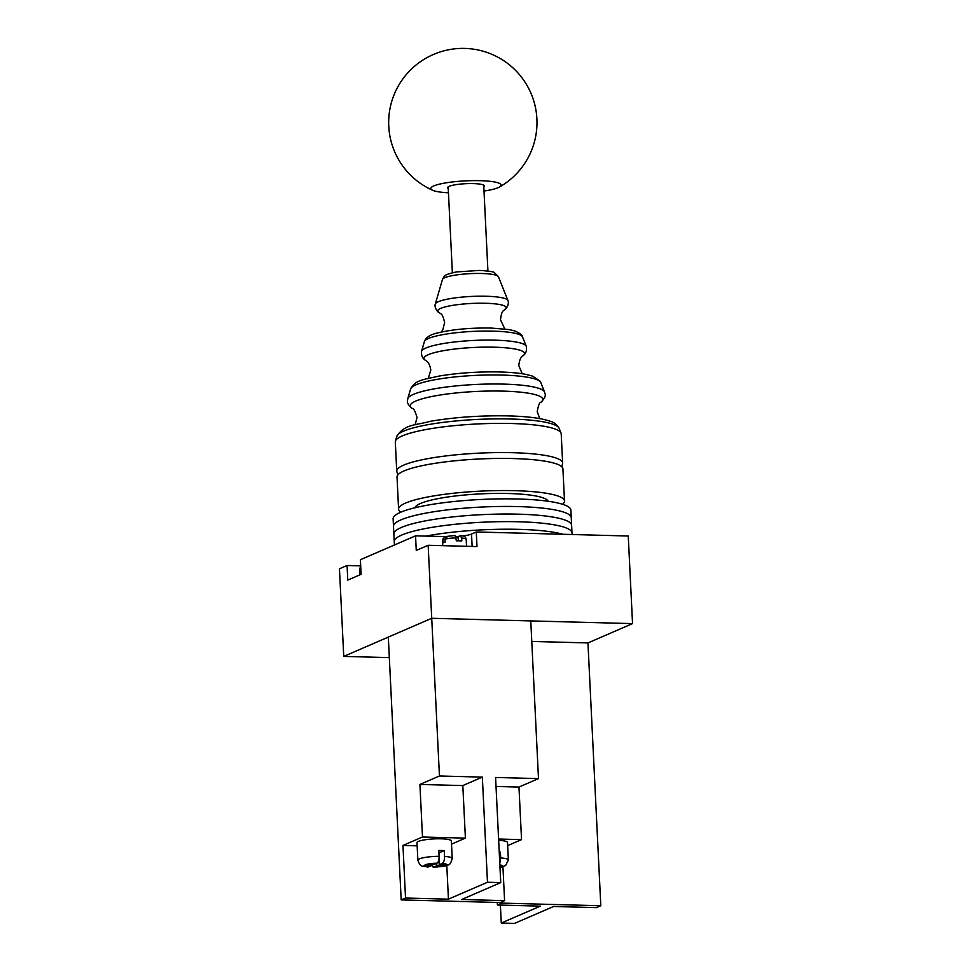 <?xml version="1.0" encoding="UTF-8"?>
<svg xmlns="http://www.w3.org/2000/svg" width="972" height="972" viewBox="0 0 972 972"><rect width="100%" height="100%" fill="white"/><g stroke="black" fill="none" stroke-linecap="round" stroke-linejoin="round"><path stroke-width="1.46" d="M425.882 536.107A88.987 15.005 -2.8 0 1 519.157 529.363A88.987 15.005 -2.8 0 1 562.837 534.272A88.987 15.005 -2.8 0 0 519.157 529.363A88.987 15.005 -2.8 0 0 425.882 536.107M394.401 544.988L394.243 541.562A88.987 15.005 -2.8 0 1 518.781 521.77A88.987 15.005 -2.8 0 1 571.998 532.875L571.621 525.281A88.987 15.005 -2.8 0 0 518.404 514.176A88.987 15.005 -2.8 0 0 393.867 533.968A88.987 15.005 -2.8 0 1 518.404 514.176A88.987 15.005 -2.8 0 1 571.621 525.281L571.244 517.687A88.987 15.005 -2.8 0 0 518.04 506.582A88.987 15.005 -2.8 0 0 393.49 526.374A88.987 15.005 -2.8 0 1 518.04 506.582A88.987 15.005 -2.8 0 1 571.244 517.687L570.88 510.093A88.987 15.005 -2.8 0 0 517.663 498.988A88.987 15.005 -2.8 0 0 393.125 518.781L394.243 541.562A88.987 15.005 -2.8 0 1 518.781 521.77A88.987 15.005 -2.8 0 1 571.998 532.875L572.071 534.515M483.789 186.709A18.395 3.098 177.2 0 0 484.348 185.895A18.395 3.098 177.2 0 0 473.352 183.599A18.395 3.098 177.2 0 0 447.606 187.693A18.395 3.098 177.2 0 0 448.238 188.447M484.007 191.047A35.223 5.941 177.2 0 0 498.199 187.645A35.223 5.941 177.2 0 0 499.438 187.037A35.223 5.941 177.2 0 0 478.491 180.646A35.223 5.941 177.2 0 0 433.755 185.944A35.223 5.941 177.2 0 0 432.698 190.305A35.223 5.941 177.2 0 0 448.457 192.784M414.947 507.773A66.74 11.251 -2.8 0 1 508.295 493.509A66.74 11.251 -2.8 0 1 548.087 501.26M400.841 512.171A83.045 13.997 -2.8 0 1 398.593 509.146L397.026 477.033A83.045 13.997 -2.8 0 1 513.265 458.553A83.045 13.997 -2.8 0 1 562.922 468.917L564.501 501.042A83.045 13.997 -2.8 0 1 562.557 504.261M398.593 509.146A83.045 13.997 -2.8 0 1 514.832 490.678A83.045 13.997 -2.8 0 1 564.501 501.042M396.734 471.189L395.312 441.981A83.045 13.997 -2.8 0 1 395.41 441.167A83.045 13.997 -2.8 0 1 511.551 423.513A83.045 13.997 -2.8 0 1 561.026 433.062A83.045 13.997 -2.8 0 1 561.208 433.877L562.642 463.073A83.045 13.997 -2.8 0 0 512.973 452.709A83.045 13.997 -2.8 0 0 396.734 471.189L397.827 474.919M500.386 905.078L501.273 923.048L514.516 923.4L553.554 906.487L596.456 907.629L600.805 905.746L587.951 642.929L531.781 641.435M600.805 905.746L501.759 903.11L501.698 901.894M497.287 902.453L497.409 905.005L501.759 903.11M501.273 923.048L540.311 906.135L497.409 905.005M389.335 657.607L343.748 656.404L431.726 618.289L632.541 623.611L628.252 536.009L476.28 531.976L471.529 534.041L472.137 546.446M632.541 623.611L587.951 642.929M439.441 775.984L419.916 784.44L462.818 785.57L482.343 777.114L439.441 775.984L428.154 545.28L476.997 546.58L476.28 531.976M428.154 545.28L416.259 550.431L415.554 535.839L360.393 559.726L361.098 574.331L347.782 580.102L347.077 565.497L339.459 568.79L343.748 656.404M360.685 565.862L347.077 565.497M446.355 536.653L415.554 535.839M456.014 536.568A17.8 3.001 177.2 0 0 458.565 536.398M462.769 535.973A17.8 3.001 177.2 0 0 471.529 534.041M447.011 536.398L455.066 535.463L456.378 540.821A11.858 2.005 -2.8 0 1 459.246 540.821A11.858 2.005 -2.8 0 1 461.809 540.967L461.664 538.038L460.278 535.657L458.104 536.605L458.31 540.809M445.553 537.358L443.256 538.294L442.795 543.117A11.858 2.005 -2.8 0 1 445.164 542.084L445.018 539.168L447.715 536.325M458.152 537.698L456.22 537.638M461.664 538.038A11.858 2.005 177.2 0 1 466.196 539.387C465.673 536.738 463.79 535.475 460.57 535.608L460.278 535.657M359.689 569.155A11.858 2.005 177.2 0 0 359.531 569.495L360.296 567.235L359.822 572.071A11.858 2.005 -2.8 0 1 360.964 571.427M499.256 852.59L500.398 852.092L500.689 857.936A17.204 2.904 -2.8 0 1 508.368 859.965L507.506 842.445A17.204 2.904 177.2 0 0 498.66 840.355M500.398 852.092A17.204 2.904 177.2 0 0 499.231 852.031M501.078 866.356L501.127 867.376L503.508 866.344L499.924 866.319M499.79 863.391L500.689 857.936M500.228 867.425L501.127 867.376M438.943 852.906L444.253 850.609L444.544 856.441A17.204 2.904 -2.8 0 1 452.223 858.47L451.36 840.95A17.204 2.904 177.2 0 0 441.069 838.812A17.204 2.904 177.2 0 0 417 842.639L417.851 860.159A17.204 2.904 -2.8 0 1 439.113 856.308C439.137 859.953 438.421 862.249 436.963 863.197A11.275 1.895 177.2 0 0 426.562 864.375L424.181 865.408A11.275 1.895 177.2 0 0 428.251 866.975L431.422 865.602L424.181 865.408M444.253 850.609A17.204 2.904 177.2 0 0 441.64 850.488A17.204 2.904 177.2 0 0 438.822 850.464L439.113 856.308M426.562 864.375L433.791 864.57L436.963 863.197M431.386 864.995L433.245 867.218L436.841 865.748L444.982 865.882L447.363 864.849L439.223 864.716L442.394 863.343C443.84 862.395 444.556 860.099 444.544 856.441M438.955 859.224L439.223 864.716M444.933 864.861L444.982 865.882M436.72 863.306L436.841 865.748M428.251 866.975L427.716 867.06C422.662 865.444 420.864 868.446 417.851 860.159M431.361 864.509L431.422 865.602M419.916 784.44L422.492 837.001L402.967 845.458L405.531 898.019L401.181 899.902L388.326 637.085L431.726 618.289L530.773 620.914L538.488 778.608L495.586 777.466L500.726 882.6L487.482 882.248L482.343 777.114M401.181 899.902L500.24 902.526L504.59 900.643L502.937 866.878M496.024 786.457L518.963 787.065L538.488 778.608M518.963 787.065L521.539 839.626L507.663 845.628M405.531 898.019L448.444 899.161L487.482 882.248M500.726 882.6L461.676 899.501L504.59 900.643M498.587 839.018L521.539 839.626M462.818 785.57L465.394 838.131L451.518 844.146M446.792 865.384L448.444 899.161M402.967 845.458L417.146 845.834M422.492 837.001L465.394 838.131M504.808 328.973L500.483 319.752C501.868 309.448 503.229 311.684 505.197 308.975A34.214 5.771 177.2 0 0 485.684 303.276A34.214 5.771 177.2 0 0 449.817 305.864A34.214 5.771 177.2 0 0 438.858 312.219C441.094 314.721 442.224 312.364 444.617 322.485L442.819 329.897L441.203 332.084M522.171 373.734L518.841 365.691C519.619 356.165 523.483 355.886 523.13 355.594A50.325 8.481 177.2 0 0 494.42 347.198A50.325 8.481 177.2 0 0 441.689 351.014A50.325 8.481 177.2 0 0 425.578 360.369C425.238 360.685 429.126 360.588 430.815 370.004L428.288 378.327M539.788 418.616L537.212 411.63C538.427 405.081 539.703 401.934 541.052 402.201A66.424 11.202 177.2 0 0 503.156 391.121A66.424 11.202 177.2 0 0 433.548 396.163A66.424 11.202 177.2 0 0 412.286 408.507C413.586 408.106 415.166 411.107 417.024 417.51L415.141 424.715M510.652 418.993A81.393 13.717 177.2 0 0 396.831 436.294C404.644 424.181 414.534 425.542 430.645 421.265C454.932 417.146 480.933 415.36 508.648 415.907C527.711 416.405 541.696 418.239 550.602 421.398C554.356 422.468 557.199 424.788 559.143 428.348A81.393 13.717 177.2 0 0 510.652 418.993M412.286 408.507C405.215 402.347 407.851 400.853 407.766 398.69A68.611 11.567 -2.8 0 1 503.703 384.11A68.611 11.567 -2.8 0 1 544.587 392.008L540.809 382.579A65.294 11.008 177.2 0 0 501.904 375.058A65.294 11.008 177.2 0 0 410.609 388.946C415.639 379.833 422.492 379.882 439.769 375.945C458.711 372.871 478.746 371.547 499.912 371.984C510.349 372.264 518.999 373.054 525.864 374.366L532.583 376.103L540.043 381.121L540.809 382.579M425.578 360.369C422.492 358.619 421.155 355.606 421.544 351.342A52.5 8.845 -2.8 0 1 494.967 340.176A52.5 8.845 -2.8 0 1 526.253 346.226L522.474 336.798A49.195 8.286 177.2 0 0 493.168 331.136A49.195 8.286 177.2 0 0 424.387 341.597C424.861 340.637 426.088 335.401 437.607 332.946C452.563 329.362 470.412 327.734 491.164 328.05L509.049 329.581L514.589 330.857C520.154 333.347 522.778 335.328 522.474 336.798M438.858 312.219C438.02 312.875 433.949 307.188 435.322 303.993A36.401 6.136 -2.8 0 1 486.231 296.253A36.401 6.136 -2.8 0 1 507.919 300.445L498.417 276.716A28.067 4.726 177.2 0 0 481.699 273.497A28.067 4.726 177.2 0 0 442.467 279.462C444.702 275.489 443.694 274.772 456.524 271.929L479.694 270.41C489.426 271.091 494.347 271.856 494.444 272.707L498.417 276.716M456.233 537.893A11.858 2.005 177.2 0 0 445.018 539.168M442.649 540.201A11.858 2.005 177.2 0 0 442.491 540.541L442.746 545.669M502.609 866.392A11.275 1.895 177.2 0 0 499.863 864.983M433.67 867.121A11.275 1.895 177.2 0 0 444.083 865.931M446.452 864.91A11.275 1.895 177.2 0 0 442.394 863.343M448.165 186.879L452.369 272.768M483.716 185.142L487.92 271.018M499.438 187.037A74.151 74.151 0 0 0 536.896 118.924A74.151 74.151 0 0 0 433.354 54.505A74.151 74.151 0 0 0 432.698 190.305M442.467 279.462L435.322 303.993M424.387 341.597L421.544 351.342M410.609 388.946L407.766 398.69M396.831 436.294L395.41 441.167M559.143 428.348L561.026 433.062M561.913 466.888L562.642 463.073M505.197 308.975C506.096 309.546 509.607 303.483 507.919 300.445M523.13 355.594C526.022 353.553 527.067 350.43 526.253 346.226M541.052 402.201C547.479 395.385 544.709 394.158 544.587 392.008M416.247 505.926L416.332 507.445M546.604 499.547L546.677 501.066M466.196 539.387L466.536 546.3M442.491 540.541L443.256 538.294M359.531 569.495L359.798 574.902M499.997 867.656L505.586 865.554L508.368 859.965M433.245 867.218C442.151 866.647 447.023 865.894 447.861 864.971C449.501 865.274 450.947 863.112 452.223 858.47"/></g></svg>
